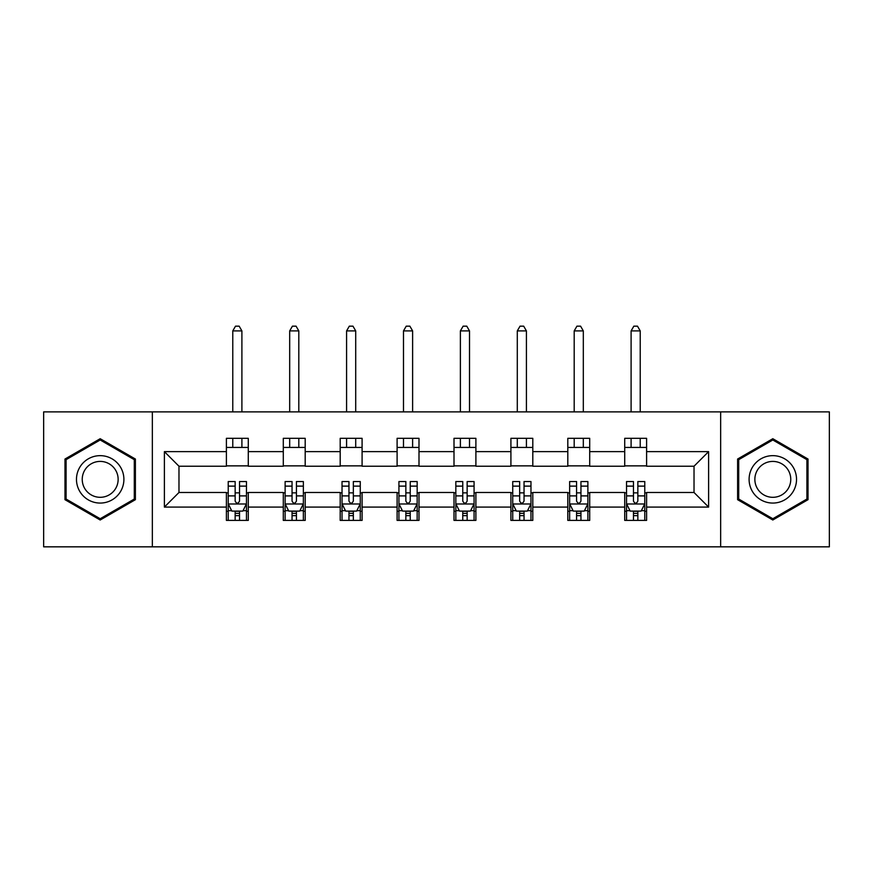 <?xml version="1.0" encoding="UTF-8"?>
<svg xmlns="http://www.w3.org/2000/svg" width="873" height="873" viewBox="0 0 873 873"><rect width="100%" height="100%" fill="white"/><g stroke="black" fill="none" stroke-linecap="round" stroke-linejoin="round"><path stroke-width="1.31" d="M720.651 546.836L829.35 546.836L829.35 411.881L720.651 411.881L720.651 546.836L152.349 546.836L152.349 411.881L43.65 411.881L43.65 546.836L152.349 546.836M720.651 411.881L152.349 411.881M646.598 451.636L646.598 438.322L624.719 438.322L624.719 451.636L589.701 451.636L589.701 438.322L567.81 438.322L567.81 451.636L532.803 451.636L532.803 438.322L510.912 438.322L510.912 451.636L475.894 451.636L475.894 438.322L454.004 438.322L454.004 451.636L418.996 451.636L418.996 438.322L397.106 438.322L397.106 451.636L362.088 451.636L362.088 438.322L340.197 438.322L340.197 451.636L305.19 451.636L305.19 438.322L283.299 438.322L283.299 451.636L248.281 451.636L248.281 438.322L226.402 438.322L226.402 451.636L164.386 451.636L164.386 507.082L178.976 492.492L226.402 492.492L226.402 520.395L248.281 520.395L248.281 492.492L283.299 492.492L283.299 520.395L305.19 520.395L305.19 492.492L340.197 492.492L340.197 520.395L362.088 520.395L362.088 492.492L397.106 492.492L397.106 520.395L418.996 520.395L418.996 492.492L454.004 492.492L454.004 520.395L475.894 520.395L475.894 492.492L510.912 492.492L510.912 520.395L532.803 520.395L532.803 492.492L567.81 492.492L567.81 520.395L589.701 520.395L589.701 492.492L624.719 492.492L624.719 520.395L646.598 520.395L646.598 492.492L694.024 492.492L694.024 466.226L646.598 466.226L646.598 451.636L708.614 451.636L708.614 507.082L646.598 507.082M624.719 507.082L589.701 507.082M567.81 507.082L532.803 507.082M510.912 507.082L475.894 507.082M454.004 507.082L418.996 507.082M397.106 507.082L362.088 507.082M340.197 507.082L305.19 507.082M283.299 507.082L248.281 507.082M226.402 507.082L164.386 507.082M624.719 451.636L624.719 466.226L589.701 466.226L589.701 451.636M567.81 451.636L567.81 466.226L532.803 466.226L532.803 451.636M510.912 451.636L510.912 466.226L475.894 466.226L475.894 451.636M454.004 451.636L454.004 466.226L418.996 466.226L418.996 451.636M397.106 451.636L397.106 466.226L362.088 466.226L362.088 451.636M340.197 451.636L340.197 466.226L305.19 466.226L305.19 451.636M283.299 451.636L283.299 466.226L248.281 466.226L248.281 451.636M226.402 451.636L226.402 466.226L178.976 466.226L164.386 451.636M178.976 466.226L178.976 492.492M708.614 507.082L694.024 492.492M694.024 466.226L708.614 451.636M226.402 447.445L248.281 447.445M226.402 465.866L248.281 465.866M226.402 492.852L228.224 492.852M235.153 492.852L239.529 492.852M246.459 492.852L248.281 492.852M226.402 511.272L228.224 511.272M235.153 511.272L239.529 511.272M246.459 511.272L248.281 511.272M283.299 492.852L285.122 492.852M292.051 492.852L296.427 492.852M303.357 492.852L305.19 492.852M283.299 511.272L285.122 511.272M292.051 511.272L296.427 511.272M303.357 511.272L305.19 511.272M283.299 447.445L305.19 447.445M283.299 465.866L305.19 465.866M340.197 492.852L342.03 492.852M348.96 492.852L353.336 492.852M360.265 492.852L362.088 492.852M340.197 511.272L342.03 511.272M348.96 511.272L353.336 511.272M360.265 511.272L362.088 511.272M340.197 447.445L362.088 447.445M340.197 465.866L362.088 465.866M397.106 492.852L398.928 492.852M405.858 492.852L410.234 492.852M417.163 492.852L418.996 492.852M397.106 511.272L398.928 511.272M405.858 511.272L410.234 511.272M417.163 511.272L418.996 511.272M397.106 447.445L418.996 447.445M397.106 465.866L418.996 465.866M454.004 492.852L455.837 492.852M462.766 492.852L467.142 492.852M474.072 492.852L475.894 492.852M454.004 511.272L455.837 511.272M462.766 511.272L467.142 511.272M474.072 511.272L475.894 511.272M454.004 447.445L475.894 447.445M454.004 465.866L475.894 465.866M510.912 492.852L512.735 492.852M519.664 492.852L524.04 492.852M530.97 492.852L532.803 492.852M510.912 511.272L512.735 511.272M519.664 511.272L524.04 511.272M530.97 511.272L532.803 511.272M510.912 447.445L532.803 447.445M510.912 465.866L532.803 465.866M567.81 492.852L569.643 492.852M576.573 492.852L580.949 492.852M587.878 492.852L589.701 492.852M567.81 511.272L569.643 511.272M576.573 511.272L580.949 511.272M587.878 511.272L589.701 511.272M567.81 447.445L589.701 447.445M567.81 465.866L589.701 465.866M624.719 492.852L626.541 492.852M633.471 492.852L637.847 492.852M644.776 492.852L646.598 492.852M624.719 511.272L626.541 511.272M633.471 511.272L637.847 511.272M644.776 511.272L646.598 511.272M624.719 447.445L646.598 447.445M624.719 465.866L646.598 465.866M100.188 520.002L135.391 499.683L135.391 459.034L100.188 438.715L64.984 459.034L64.984 499.683L100.188 520.002M808.016 459.034L772.812 438.715L737.609 459.034L737.609 499.683L772.812 520.002L808.016 499.683L808.016 459.034M235.153 515.648L239.529 515.648M228.224 486.119L235.153 486.119L235.153 481.547L228.224 481.547L228.224 503.797L231.869 511.098L242.814 511.098L246.459 503.797L246.459 481.547L239.529 481.547L239.529 486.119L246.459 486.119M246.459 503.797L246.459 520.395M228.224 503.797L228.224 520.395M239.529 511.098L239.529 520.395M235.153 520.395L235.153 511.098M235.153 486.119L235.153 501.058C236.605 503.874 238.067 503.874 239.529 501.058L239.529 486.119M241.897 447.445L241.897 438.322M241.897 411.881L241.897 330.9L232.775 330.9L232.775 411.881M232.775 447.445L232.775 438.322M232.775 330.9L235.514 326.164L239.158 326.164L241.897 330.9M120.725 491.215A23.713 23.713 0 0 0 112.039 458.827A23.713 23.713 0 0 0 79.65 467.502A23.713 23.713 0 0 0 88.337 499.891A23.713 23.713 0 0 0 120.725 491.215M115.738 488.334A17.951 17.951 0 0 0 109.169 463.814A17.951 17.951 0 0 0 84.637 470.383A17.951 17.951 0 0 0 91.218 494.904A17.951 17.951 0 0 0 115.738 488.334M66.086 499.05L66.086 459.667L100.188 439.981L134.289 459.667L134.289 499.05L100.188 518.737L66.086 499.05M772.812 455.651A23.713 23.713 0 0 0 749.099 479.364A23.713 23.713 0 0 0 772.812 503.066A23.713 23.713 0 0 0 796.525 479.364A23.713 23.713 0 0 0 772.812 455.651M772.812 461.413A17.951 17.951 0 0 0 754.861 479.364A17.951 17.951 0 0 0 772.812 497.315A17.951 17.951 0 0 0 790.763 479.364A17.951 17.951 0 0 0 772.812 461.413M806.914 499.05L772.812 518.737L738.711 499.05L738.711 459.667L772.812 439.981L806.914 459.667L806.914 499.05M292.051 515.648L296.427 515.648M285.122 486.119L292.051 486.119L292.051 481.547L285.122 481.547L285.122 503.797L288.767 511.098L299.712 511.098L303.357 503.797L303.357 481.547L296.427 481.547L296.427 486.119L303.357 486.119M303.357 503.797L303.357 520.395M285.122 503.797L285.122 520.395M296.427 511.098L296.427 520.395M292.051 520.395L292.051 511.098M292.051 486.119L292.051 501.058C293.514 503.874 294.965 503.874 296.427 501.058L296.427 486.119M298.806 447.445L298.806 438.322M298.806 411.881L298.806 330.9L289.683 330.9L289.683 411.881M289.683 447.445L289.683 438.322M289.683 330.9L292.422 326.164L296.067 326.164L298.806 330.9M348.96 515.648L353.336 515.648M342.03 486.119L348.96 486.119L348.96 481.547L342.03 481.547L342.03 503.797L345.675 511.098L356.621 511.098L360.265 503.797L360.265 481.547L353.336 481.547L353.336 486.119L360.265 486.119M360.265 503.797L360.265 520.395M342.03 503.797L342.03 520.395M353.336 511.098L353.336 520.395M348.96 520.395L348.96 511.098M348.96 486.119L348.96 501.058C350.411 503.874 351.874 503.874 353.336 501.058L353.336 486.119M355.704 447.445L355.704 438.322M355.704 411.881L355.704 330.9L346.581 330.9L346.581 411.881M346.581 447.445L346.581 438.322M346.581 330.9L349.32 326.164L352.965 326.164L355.704 330.9M405.858 515.648L410.234 515.648M398.928 486.119L405.858 486.119L405.858 481.547L398.928 481.547L398.928 503.797L402.573 511.098L413.518 511.098L417.163 503.797L417.163 481.547L410.234 481.547L410.234 486.119L417.163 486.119M417.163 503.797L417.163 520.395M398.928 503.797L398.928 520.395M410.234 511.098L410.234 520.395M405.858 520.395L405.858 511.098M405.858 486.119L405.858 501.058C407.32 503.874 408.771 503.874 410.234 501.058L410.234 486.119M412.613 447.445L412.613 438.322M412.613 411.881L412.613 330.9L403.49 330.9L403.49 411.881M403.49 447.445L403.49 438.322M403.49 330.9L406.229 326.164L409.874 326.164L412.613 330.9M462.766 515.648L467.142 515.648M455.837 486.119L462.766 486.119L462.766 481.547L455.837 481.547L455.837 503.797L459.482 511.098L470.427 511.098L474.072 503.797L474.072 481.547L467.142 481.547L467.142 486.119L474.072 486.119M474.072 503.797L474.072 520.395M455.837 503.797L455.837 520.395M467.142 511.098L467.142 520.395M462.766 520.395L462.766 511.098M462.766 486.119L462.766 501.058C464.218 503.874 465.68 503.874 467.142 501.058L467.142 486.119M469.51 447.445L469.51 438.322M469.51 411.881L469.51 330.9L460.387 330.9L460.387 411.881M460.387 447.445L460.387 438.322M460.387 330.9L463.127 326.164L466.771 326.164L469.51 330.9M519.664 515.648L524.04 515.648M512.735 486.119L519.664 486.119L519.664 481.547L512.735 481.547L512.735 503.797L516.38 511.098L527.325 511.098L530.97 503.797L530.97 481.547L524.04 481.547L524.04 486.119L530.97 486.119M530.97 503.797L530.97 520.395M512.735 503.797L512.735 520.395M524.04 511.098L524.04 520.395M519.664 520.395L519.664 511.098M519.664 486.119L519.664 501.058C521.126 503.874 522.578 503.874 524.04 501.058L524.04 486.119M526.419 447.445L526.419 438.322M526.419 411.881L526.419 330.9L517.296 330.9L517.296 411.881M517.296 447.445L517.296 438.322M517.296 330.9L520.035 326.164L523.68 326.164L526.419 330.9M576.573 515.648L580.949 515.648M569.643 486.119L576.573 486.119L576.573 481.547L569.643 481.547L569.643 503.797L573.288 511.098L584.233 511.098L587.878 503.797L587.878 481.547L580.949 481.547L580.949 486.119L587.878 486.119M587.878 503.797L587.878 520.395M569.643 503.797L569.643 520.395M580.949 511.098L580.949 520.395M576.573 520.395L576.573 511.098M576.573 486.119L576.573 501.058C578.024 503.874 579.486 503.874 580.949 501.058L580.949 486.119M583.317 447.445L583.317 438.322M583.317 411.881L583.317 330.9L574.194 330.9L574.194 411.881M574.194 447.445L574.194 438.322M574.194 330.9L576.933 326.164L580.578 326.164L583.317 330.9M633.471 515.648L637.847 515.648M626.541 486.119L633.471 486.119L633.471 481.547L626.541 481.547L626.541 503.797L630.186 511.098L641.131 511.098L644.776 503.797L644.776 481.547L637.847 481.547L637.847 486.119L644.776 486.119M644.776 503.797L644.776 520.395M626.541 503.797L626.541 520.395M637.847 511.098L637.847 520.395M633.471 520.395L633.471 511.098M633.471 486.119L633.471 501.058C634.933 503.874 636.384 503.874 637.847 501.058L637.847 486.119M640.225 447.445L640.225 438.322M640.225 411.881L640.225 330.9L631.103 330.9L631.103 411.881M631.103 447.445L631.103 438.322M631.103 330.9L633.842 326.164L637.486 326.164L640.225 330.9M228.311 503.983L246.372 503.983M246.459 510.661L243.032 510.661M231.651 510.661L228.224 510.661M239.529 495.897L246.459 495.897M228.224 495.897L235.153 495.897M235.153 513.335L239.529 513.335M285.209 503.983L303.269 503.983M303.357 510.661L299.93 510.661M288.548 510.661L285.122 510.661M296.427 495.897L303.357 495.897M285.122 495.897L292.051 495.897M292.051 513.335L296.427 513.335M342.118 503.983L360.178 503.983M360.265 510.661L356.839 510.661M345.457 510.661L342.03 510.661M353.336 495.897L360.265 495.897M342.03 495.897L348.96 495.897M348.96 513.335L353.336 513.335M399.016 503.983L417.076 503.983M417.163 510.661L413.737 510.661M402.355 510.661L398.928 510.661M410.234 495.897L417.163 495.897M398.928 495.897L405.858 495.897M405.858 513.335L410.234 513.335M455.924 503.983L473.984 503.983M474.072 510.661L470.645 510.661M459.263 510.661L455.837 510.661M467.142 495.897L474.072 495.897M455.837 495.897L462.766 495.897M462.766 513.335L467.142 513.335M512.822 503.983L530.882 503.983M530.97 510.661L527.543 510.661M516.161 510.661L512.735 510.661M524.04 495.897L530.97 495.897M512.735 495.897L519.664 495.897M519.664 513.335L524.04 513.335M569.731 503.983L587.791 503.983M587.878 510.661L584.452 510.661M573.07 510.661L569.643 510.661M580.949 495.897L587.878 495.897M569.643 495.897L576.573 495.897M576.573 513.335L580.949 513.335M626.628 503.983L644.689 503.983M644.776 510.661L641.349 510.661M629.968 510.661L626.541 510.661M637.847 495.897L644.776 495.897M626.541 495.897L633.471 495.897M633.471 513.335L637.847 513.335"/></g></svg>
